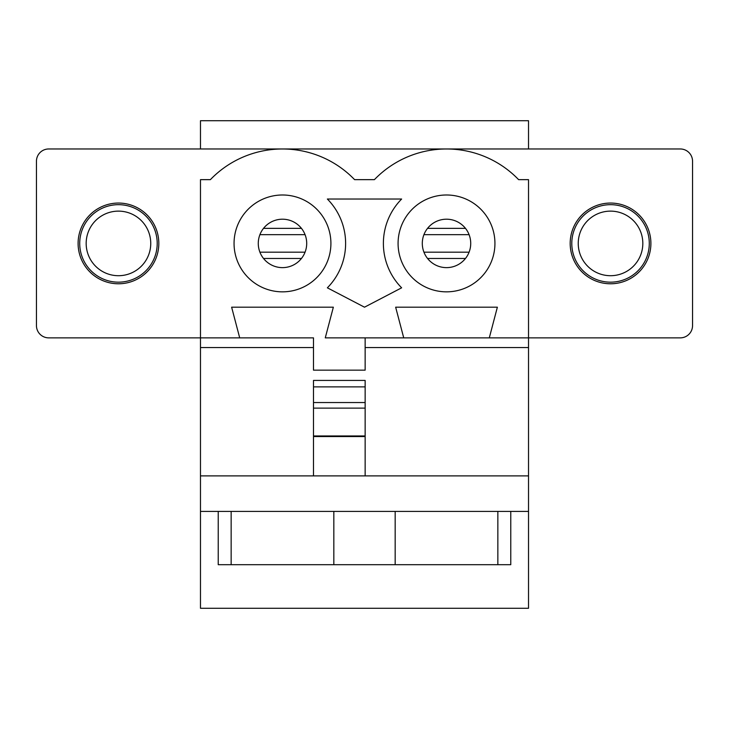 <?xml version="1.0" encoding="UTF-8"?>
<svg xmlns="http://www.w3.org/2000/svg" width="729" height="729" viewBox="0 0 729 729"><rect width="100%" height="100%" fill="white"/><g stroke="black" fill="none" stroke-linecap="round" stroke-linejoin="round"><path stroke-width="1.09" d="M403.729 337.864L489.296 337.864L497.369 307.191L395.656 307.191L403.729 337.864L325.271 337.864L333.344 307.191L231.631 307.191L239.704 337.864L48.715 337.864A12.265 12.265 0 0 1 36.45 325.59L36.45 161.246A12.265 12.265 0 0 1 48.715 148.971L680.285 148.971A12.265 12.265 0 0 1 692.55 161.246L692.55 325.59A12.265 12.265 0 0 1 680.285 337.864L528.525 337.864L528.525 179.653L518.62 179.653A100.092 100.092 0 0 0 374.405 179.653L354.595 179.653A100.092 100.092 0 0 0 210.38 179.653L200.475 179.653L200.475 347.551L313.488 347.551M118.463 283.781A40.359 40.359 0 0 0 158.822 243.422A40.359 40.359 0 0 0 118.463 203.054A40.359 40.359 0 0 0 78.103 243.422A40.359 40.359 0 0 0 118.463 283.781M610.538 283.781A40.359 40.359 0 0 0 650.897 243.422A40.359 40.359 0 0 0 610.538 203.054A40.359 40.359 0 0 0 570.178 243.422A40.359 40.359 0 0 0 610.538 283.781M446.512 148.971L528.525 148.971L528.525 120.722L200.475 120.722L200.475 148.971L282.488 148.971M528.525 511.412L510.765 511.412L510.765 564.693L218.235 564.693L218.235 511.412L200.475 511.412L200.475 608.278L528.525 608.278L528.525 337.864L489.296 337.864M528.525 475.891L365.147 475.891L365.147 380.42L313.488 380.42L313.488 386.88L365.147 386.88M528.525 347.551L365.147 347.551M365.147 475.891L200.475 475.891L200.475 347.551M327.367 287.818L364.5 307.191L401.633 287.818A63.131 63.131 0 0 1 401.633 199.026L327.367 199.026A63.131 63.131 0 0 1 327.367 287.818M398.08 243.422A48.433 48.433 0 0 1 470.724 201.477A48.433 48.433 0 0 1 470.724 285.358A48.433 48.433 0 0 1 398.08 243.422M234.055 243.422A48.433 48.433 0 0 1 306.699 201.477A48.433 48.433 0 0 1 306.699 285.358A48.433 48.433 0 0 1 234.055 243.422M200.475 511.412L200.475 475.891M510.765 511.412L218.235 511.412M446.512 219.201A24.212 24.212 0 0 1 467.48 255.524A24.212 24.212 0 0 1 425.545 255.524A24.212 24.212 0 0 1 446.512 219.201M239.704 337.864L313.488 337.864L313.488 370.15L365.147 370.15L365.147 337.864M497.852 564.693L497.852 511.412M395.173 564.693L395.173 511.412M333.827 564.693L333.827 511.412M282.488 219.201A24.212 24.212 0 0 1 303.455 255.524A24.212 24.212 0 0 1 261.52 255.524A24.212 24.212 0 0 1 282.488 219.201M231.148 564.693L231.148 511.412M313.488 475.891L313.488 436.562L365.147 436.562M313.488 436.562L313.488 408.122L365.147 408.122M313.488 408.122L313.488 386.88M610.538 204.676A38.746 38.746 0 0 1 649.284 243.422A38.746 38.746 0 0 1 610.538 282.169A38.746 38.746 0 0 1 571.791 243.422A38.746 38.746 0 0 1 610.538 204.676M642.823 243.422A32.286 32.286 0 0 1 594.39 271.379A32.286 32.286 0 0 1 594.39 215.456A32.286 32.286 0 0 1 642.823 243.422M118.463 204.676A38.746 38.746 0 0 1 157.209 243.422A38.746 38.746 0 0 1 118.463 282.169A38.746 38.746 0 0 1 79.716 243.422A38.746 38.746 0 0 1 118.463 204.676M150.748 243.422A32.286 32.286 0 0 1 102.315 271.379A32.286 32.286 0 0 1 102.315 215.456A32.286 32.286 0 0 1 150.748 243.422M313.488 435.969L365.147 435.969M313.488 402.545L365.147 402.545M465.485 258.467L427.54 258.467M465.485 228.368L427.54 228.368M301.46 258.467L263.515 258.467M301.46 228.368L263.515 228.368M469.084 252.179L423.941 252.179M469.084 234.656L423.941 234.656M305.059 252.179L259.916 252.179M305.059 234.656L259.916 234.656"/></g></svg>

